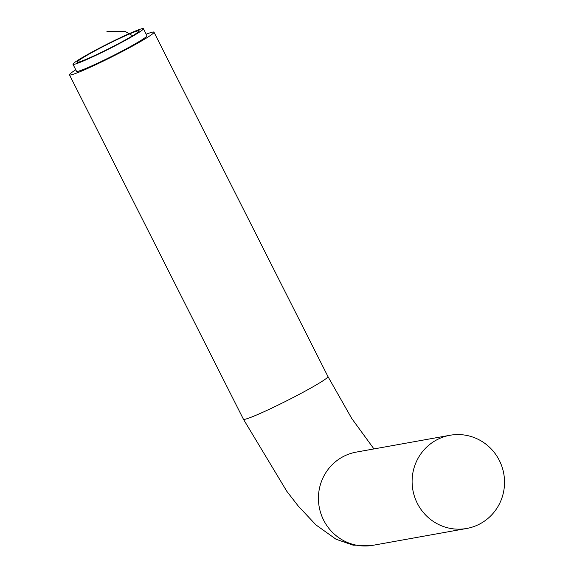 <?xml version="1.0" encoding="UTF-8"?>
<svg xmlns="http://www.w3.org/2000/svg" width="574" height="574" viewBox="0 0 574 574"><rect width="100%" height="100%" fill="white"/><g stroke="black" fill="none" stroke-linecap="round" stroke-linejoin="round"><path stroke-width="0.86" d="M138.262 30.766A34.72 2.239 153.2 0 1 139.173 30.996A34.72 2.239 153.2 0 1 109.196 48.489A34.72 2.239 153.2 0 1 77.325 62.236A34.72 2.239 153.2 0 1 102.897 46.673A34.72 2.239 153.2 0 1 138.262 30.766M116.752 44.951A39.455 2.547 -26.8 0 0 143.4 28.7A39.455 2.547 -26.8 0 0 107.037 44.212A39.455 2.547 -26.8 0 0 72.97 64.274A39.455 2.547 -26.8 0 0 116.752 44.951M72.97 64.274L76.521 71.305A39.455 2.547 -26.8 0 0 120.296 51.976A39.455 2.547 -26.8 0 0 146.951 35.731L143.4 28.7M75.761 69.798A47.341 3.057 -26.8 0 0 69.476 74.864A47.341 3.057 -26.8 0 0 122.011 51.667A47.341 3.057 -26.8 0 0 153.99 32.173A47.341 3.057 -26.8 0 0 146.191 34.218M479.62 524.048A47.341 46.178 -100.2 0 1 466.691 528.475A47.341 46.178 -100.2 0 1 412.871 490.038A47.341 46.178 -100.2 0 1 449.951 435.279A47.341 46.178 -100.2 0 1 502.035 466.913A47.341 46.178 -100.2 0 1 479.62 524.048M106.907 31.383L124.888 31.269L132.616 35.753M153.99 32.173L327.948 376.551A47.341 3.057 153.2 0 1 295.969 396.053A47.341 3.057 153.2 0 1 243.433 419.242L69.476 74.864M449.951 435.279L356.267 452.104A47.341 46.178 79.8 0 0 319.187 506.864A47.341 46.178 79.8 0 0 373.007 545.3L466.691 528.475M136.813 43.667L136.526 43.086M88.927 67.861L88.633 67.28M138.635 32.618L139.173 30.996M78.954 62.767L77.325 62.236M327.948 376.551L351.79 418.554L373.954 448.933M243.433 419.242L286.778 491.244L298.236 506.038L315.965 524.93L336.077 539.259L353.168 545.185L373.007 545.3"/></g></svg>
